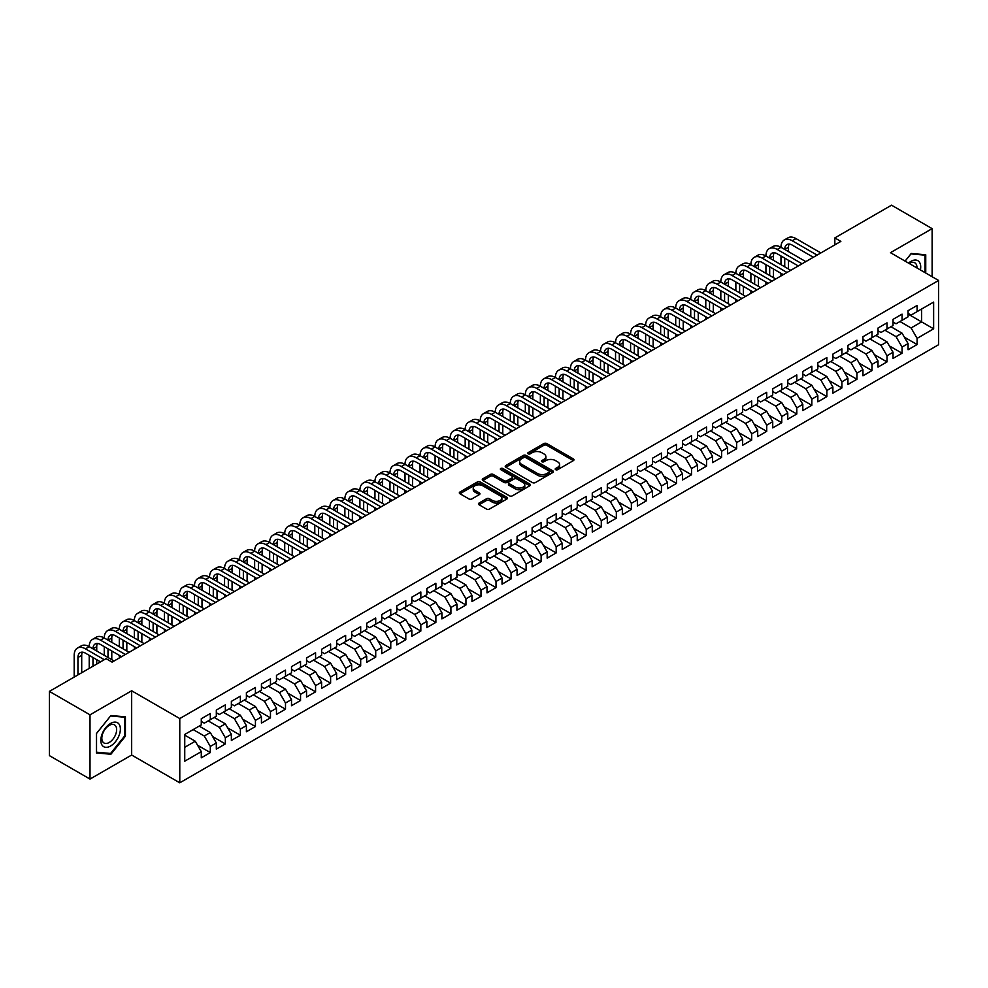 <?xml version="1.0" encoding="UTF-8"?>
<svg xmlns="http://www.w3.org/2000/svg" width="988" height="988" viewBox="0 0 988 988"><rect width="100%" height="100%" fill="white"/><g stroke="black" fill="none" stroke-linecap="round" stroke-linejoin="round"><path stroke-width="1.48" d="M555.626 469.671A1.457 0.84 0 0 0 557.689 469.671L573.373 460.618A2.087 1.21 0 0 0 573.979 459.766A2.087 1.21 0 0 0 573.373 458.914L546.809 443.575A2.087 1.21 0 0 0 543.857 443.575L528.172 452.628A1.457 0.84 0 0 0 530.235 453.825L532.26 452.652A6.681 3.853 0 0 1 541.708 452.652L543.931 453.924A6.681 3.853 0 0 1 545.882 456.654A6.681 3.853 0 0 1 543.931 459.383L541.893 460.556A1.457 0.84 0 0 0 543.968 461.742L545.994 460.569A6.681 3.853 0 0 1 555.441 460.569L557.652 461.853A6.681 3.853 0 0 1 559.603 464.582A6.681 3.853 0 0 1 557.652 467.312L555.626 468.473A1.457 0.84 0 0 0 555.626 469.671L555.626 468.473M479.057 503.053A2.087 1.21 0 0 0 478.439 503.905A2.087 1.21 0 0 0 479.057 504.757L486.504 509.067A2.087 1.21 0 0 0 489.455 509.067L506.881 499.014A2.087 1.21 0 0 0 507.486 498.162A2.087 1.21 0 0 0 506.881 497.31L480.304 481.959A2.087 1.21 0 0 0 477.352 481.959L459.939 492.024A2.087 1.21 0 0 0 459.321 492.876A2.087 1.21 0 0 0 459.939 493.728L468.942 498.928A2.087 1.21 0 0 0 471.894 498.928L479.341 494.618A2.087 1.21 0 0 0 479.958 493.765A2.087 1.21 0 0 0 479.341 492.913L474.882 490.332A5.582 3.223 0 0 1 473.24 488.06A5.582 3.223 0 0 1 476.698 485.083A5.582 3.223 0 0 1 482.774 485.775L500.274 495.877A5.582 3.223 0 0 1 501.904 498.162A5.582 3.223 0 0 1 498.458 501.138A5.582 3.223 0 0 1 492.37 500.434L489.455 498.755A2.087 1.21 0 0 0 486.504 498.755L479.057 503.053L479.057 504.757M90.007 714.83L90.007 779.075L131.663 755.03L131.663 690.785L90.007 714.83L49.4 691.39L106.099 658.65L112.113 662.133L840.85 241.393L834.835 237.923L834.835 244.863M131.663 690.785L179.779 718.56L938.6 280.456L938.6 344.713L179.779 782.817L179.779 718.56M932.129 276.726L932.129 228.636L890.484 252.681L938.6 280.456M932.129 228.636L891.534 205.183L834.835 237.923M532.409 482.564A2.087 1.21 0 0 0 535.36 482.564L552.786 472.511A2.087 1.21 0 0 0 553.391 471.659A2.087 1.21 0 0 0 552.786 470.794L526.209 455.456A2.087 1.21 0 0 0 523.257 455.456L505.844 465.521A2.087 1.21 0 0 0 505.226 466.373A2.087 1.21 0 0 0 505.844 467.225L532.409 482.564M501.336 469.992A1.457 0.84 0 0 1 502.818 470.189L529.803 485.775L512.414 495.815A2.087 1.21 0 0 1 509.462 495.815L482.885 480.477L482.885 478.772A2.087 1.21 0 0 0 482.28 479.625A2.087 1.21 0 0 0 482.885 480.477M482.885 478.772L490.344 474.462A2.087 1.21 0 0 1 493.296 474.462L504.065 480.687A2.087 1.21 0 0 0 507.017 480.687L511.969 477.834A2.087 1.21 0 0 0 512.574 476.982A2.087 1.21 0 0 0 511.969 476.13L500.755 469.646A1.457 0.84 0 0 1 502.818 468.46L529.827 484.058A2.087 1.21 0 0 1 530.445 484.91A2.087 1.21 0 0 1 529.827 485.763L529.827 484.058M908.071 314.061L921.606 321.878L921.606 309.022L933.635 302.081L917.099 311.628L917.099 305.465L908.071 310.677L908.071 316.839L902.056 320.31L902.056 314.147L893.041 319.359L893.041 325.521L887.014 328.992L887.014 322.829L877.999 328.041L877.999 334.203L871.984 337.674L871.984 331.511L862.956 336.723L862.956 342.885L856.942 346.356L856.942 340.193L847.926 345.405L847.926 351.567L841.9 355.038L841.9 348.875L832.884 354.087L832.884 360.25L826.87 363.72L826.87 357.557L817.842 362.769L817.842 368.932L811.827 372.402L811.827 366.239L802.812 371.451L802.812 377.614L796.797 381.084L796.797 374.921L787.769 380.133L787.769 386.296L781.755 389.766L781.755 383.603L772.727 388.815L772.727 394.978L766.713 398.448L766.713 392.285L757.697 397.497L757.697 403.66L751.683 407.13L751.683 400.967L742.655 406.179L742.655 412.342L736.64 415.812L736.64 409.65L727.613 414.861L727.613 421.024L721.598 424.494L721.598 418.332L712.583 423.543L712.583 429.706L706.568 433.176L706.568 427.014L697.54 432.225L697.54 438.388L691.526 441.858L691.526 435.696L682.498 440.907L682.498 447.07L676.484 450.54L676.484 444.378L667.468 449.589L667.468 455.752L661.454 459.222L661.454 453.06L652.426 458.271L652.426 464.434L646.411 467.904L646.411 461.742L637.384 466.954L637.384 473.116L631.369 476.587L631.369 470.424L622.354 475.636L622.354 481.798L616.339 485.269L616.339 479.106L607.311 484.318L607.311 490.48L601.297 493.951L601.297 487.788L592.269 493L592.269 499.162L586.255 502.633L586.255 496.47L577.239 501.682L577.239 507.844L571.225 511.315L571.225 505.152L562.197 510.364L562.197 516.526L556.182 519.997L556.182 513.834L547.154 519.046L547.154 525.208L541.14 528.679L541.14 522.516L532.124 527.728L532.124 533.891L526.11 537.373L526.11 531.198L517.082 536.41L517.082 542.573L511.068 546.055L511.068 539.88L502.04 545.092L502.04 551.255L496.025 554.737L496.025 548.562L487.01 553.774L487.01 559.937L480.995 563.419L480.995 557.244L471.968 562.456L471.968 568.619L465.953 572.101L465.953 565.926L456.925 571.138L456.925 577.301L450.911 580.783L450.911 574.608L441.895 579.82L441.895 585.983L435.881 589.466L435.881 583.291L426.853 588.502L426.853 594.665L420.839 598.148L420.839 591.973L411.823 597.184L411.823 603.347L405.796 606.83L405.796 600.655L396.781 605.866L396.781 612.029L390.766 615.512L390.766 609.337L381.739 614.548L381.739 620.711L375.724 624.194L375.724 618.019L366.709 623.23L366.709 629.393L360.682 632.876L360.682 626.701L351.666 631.912L351.666 638.075L345.652 641.558L345.652 635.383L336.624 640.595L336.624 646.757L330.61 650.24L330.61 644.065L321.594 649.277L321.594 655.439L315.58 658.922L315.58 652.747L306.552 657.959L306.552 664.121L300.537 667.604L300.537 661.429L291.509 666.641L291.509 672.803L285.495 676.286L285.495 670.111L276.479 675.323L276.479 681.485L270.465 684.968L270.465 678.793L261.437 684.005L261.437 690.167L255.423 693.65L255.423 687.475L246.395 692.687L246.395 698.849L240.38 702.332L240.38 696.17L231.365 701.369L231.365 707.532L225.35 711.014L225.35 704.852L216.323 710.051L216.323 716.214L210.308 719.696L210.308 713.534L201.28 718.733L201.28 724.896L184.744 734.455L184.744 761.192L201.28 751.646L195.266 741.222L184.744 735.146M933.635 302.081L933.635 328.819L917.099 338.378L911.084 327.954L899.957 321.532M904.39 337.204L917.099 344.54L917.099 338.378M917.099 344.54L908.071 349.752L908.071 343.577L902.056 347.06L896.042 336.636L884.915 330.214M889.348 345.886L902.056 353.222L902.056 347.06M902.056 353.222L893.041 358.434L893.041 352.259L887.014 355.742L881 345.318L869.872 338.896M874.318 354.569L887.014 361.904L887.014 355.742M887.014 361.904L877.999 367.116L877.999 360.941L871.984 364.424L865.97 354L854.842 347.578M859.276 363.251L871.984 370.586L871.984 364.424M871.984 370.586L862.956 375.798L862.956 369.623L856.942 373.106L850.927 362.682L839.8 356.26M844.234 371.933L856.942 379.269L856.942 373.106M856.942 379.269L847.926 384.48L847.926 378.305L841.9 381.788L835.885 371.365L824.758 364.943M829.204 380.615L841.9 387.951L841.9 381.788M841.9 387.951L832.884 393.162L832.884 386.987L826.87 390.47L820.855 380.047L809.728 373.625M814.161 389.297L826.87 396.633L826.87 390.47M826.87 396.633L817.842 401.844L817.842 395.669L811.827 399.152L805.813 388.729L794.685 382.307M799.119 397.979L811.827 405.315L811.827 399.152M811.827 405.315L802.812 410.526L802.812 404.351L796.797 407.834L790.77 397.411L779.643 390.989M784.089 406.661L796.797 413.997L796.797 407.834M796.797 413.997L787.769 419.208L787.769 413.033L781.755 416.516L775.741 406.093L764.613 399.671M769.047 415.343L781.755 422.679L781.755 416.516M781.755 422.679L772.727 427.89L772.727 421.715L766.713 425.198L760.698 414.775L749.571 408.353M754.005 424.025L766.713 431.361L766.713 425.198M766.713 431.361L757.697 436.573L757.697 430.398L751.683 433.88L745.656 423.457L734.529 417.035M738.975 432.707L751.683 440.043L751.683 433.88M751.683 440.043L742.655 445.255L742.655 439.08L736.64 442.562L730.626 432.139L719.499 425.717M723.932 441.389L736.64 448.725L736.64 442.562M736.64 448.725L727.613 453.937L727.613 447.774L721.598 451.244L715.584 440.821L704.456 434.399M708.89 450.071L721.598 457.407L721.598 451.244M721.598 457.407L712.583 462.619L712.583 456.456L706.568 459.926L700.554 449.503L689.414 443.081M693.86 458.753L706.568 466.089L706.568 459.926M706.568 466.089L697.54 471.301L697.54 465.138L691.526 468.608L685.511 458.185L674.384 451.763M678.818 467.435L691.526 474.771L691.526 468.608M691.526 474.771L682.498 479.983L682.498 473.82L676.484 477.29L670.469 466.867L659.342 460.445M663.775 476.117L676.484 483.453L676.484 477.29M676.484 483.453L667.468 488.665L667.468 482.502L661.454 485.973L655.439 475.549L644.3 469.127M648.745 484.799L661.454 492.135L661.454 485.973M661.454 492.135L652.426 497.347L652.426 491.184L646.411 494.655L640.397 484.231L629.27 477.809M633.703 493.481L646.411 500.817L646.411 494.655M646.411 500.817L637.384 506.029L637.384 499.866L631.369 503.337L625.355 492.913L614.227 486.491M618.661 502.163L631.369 509.499L631.369 503.337M631.369 509.499L622.354 514.711L622.354 508.548L616.339 512.019L610.325 501.595L599.185 495.173M603.631 510.845L616.339 518.181L616.339 512.019M616.339 518.181L607.311 523.393L607.311 517.23L601.297 520.701L595.282 510.277L584.155 503.855M588.589 519.527L601.297 526.863L601.297 520.701M601.297 526.863L592.269 532.075L592.269 525.912L586.255 529.383L580.24 518.959L569.113 512.537M573.546 528.21L586.255 535.545L586.255 529.383M586.255 535.545L577.239 540.757L577.239 534.594L571.225 538.065L565.21 527.641L554.083 521.219M558.516 536.892L571.225 544.227L571.225 538.065M571.225 544.227L562.197 549.439L562.197 543.277L556.182 546.747L550.168 536.323L539.04 529.901M543.474 545.574L556.182 552.909L556.182 546.747M556.182 552.909L547.154 558.121L547.154 551.959L541.14 555.429L535.126 545.006L523.998 538.584M528.432 554.256L541.14 561.592L541.14 555.429M541.14 561.592L532.124 566.803L532.124 560.641L526.11 564.111L520.096 553.688L508.968 547.266M513.402 562.938L526.11 570.274L526.11 564.111M526.11 570.274L517.082 575.485L517.082 569.323L511.068 572.793L505.053 562.37L493.926 555.948M498.36 571.62L511.068 578.956L511.068 572.793M511.068 578.956L502.04 584.167L502.04 578.005L496.025 581.475L490.011 571.052L478.884 564.63M483.317 580.302L496.025 587.638L496.025 581.475M496.025 587.638L487.01 592.849L487.01 586.687L480.995 590.157L474.981 579.734L463.854 573.312M468.287 588.984L480.995 596.32L480.995 590.157M480.995 596.32L471.968 601.531L471.968 595.369L465.953 598.839L459.939 588.416L448.811 581.994M453.245 597.666L465.953 605.002L465.953 598.839M465.953 605.002L456.925 610.214L456.925 604.051L450.911 607.521L444.896 597.098L433.769 590.676M438.215 606.348L450.911 613.684L450.911 607.521M450.911 613.684L441.895 618.896L441.895 612.733L435.881 616.203L429.866 605.78L418.739 599.358M423.173 615.03L435.881 622.366L435.881 616.203M435.881 622.366L426.853 627.578L426.853 621.415L420.839 624.885L414.824 614.462L403.697 608.04M408.13 623.712L420.839 631.048L420.839 624.885M420.839 631.048L411.823 636.26L411.823 630.097L405.796 633.567L399.782 623.144L388.655 616.722M393.101 632.394L405.796 639.73L405.796 633.567M405.796 639.73L396.781 644.942L396.781 638.779L390.766 642.249L384.752 631.826L373.625 625.404M378.058 641.076L390.766 648.412L390.766 642.249M390.766 648.412L381.739 653.624L381.739 647.461L375.724 650.931L369.71 640.508L358.582 634.086M363.016 649.758L375.724 657.094L375.724 650.931M375.724 657.094L366.709 662.306L366.709 656.143L360.682 659.614L354.667 649.19L343.54 642.768M347.986 658.44L360.682 665.776L360.682 659.614M360.682 665.776L351.666 670.988L351.666 664.825L345.652 668.296L339.637 657.872L328.51 651.45M332.944 667.122L345.652 674.458L345.652 668.296M345.652 674.458L336.624 679.67L336.624 673.507L330.61 676.978L324.595 666.554L313.468 660.132M317.901 675.804L330.61 683.14L330.61 676.978M330.61 683.14L321.594 688.352L321.594 682.189L315.58 685.66L309.553 675.236L298.425 668.814M302.871 684.486L315.58 691.822L315.58 685.66M315.58 691.822L306.552 697.034L306.552 690.871L300.537 694.342L294.523 683.918L283.395 677.496M287.829 693.168L300.537 700.504L300.537 694.342M300.537 700.504L291.509 705.716L291.509 699.553L285.495 703.024L279.481 692.6L268.353 686.178M272.787 701.851L285.495 709.186L285.495 703.024M285.495 709.186L276.479 714.398L276.479 708.235L270.465 711.706L264.438 701.282L253.311 694.86M257.757 710.533L270.465 717.868L270.465 711.706M270.465 717.868L261.437 723.08L261.437 716.918L255.423 720.388L249.408 709.964L238.281 703.542M242.715 719.215L255.423 726.551L255.423 720.388M255.423 726.551L246.395 731.762L246.395 725.6L240.38 729.07L234.366 718.647L223.239 712.225M227.672 727.897L240.38 735.233L240.38 729.07M240.38 735.233L231.365 740.444L231.365 734.282L225.35 737.752L219.336 727.329L208.196 720.907M212.642 736.579L225.35 743.915L225.35 737.752M225.35 743.915L216.323 749.126L216.323 742.964L210.308 746.434L204.294 736.011L193.166 729.589M197.6 745.261L210.308 752.597L210.308 746.434M210.308 752.597L201.28 757.808L201.28 751.646M201.28 721.425L204.294 723.167L210.308 719.696M184.744 747.299L195.266 741.222M216.323 712.743L219.336 714.485L225.35 711.014M204.294 736.011L210.308 732.54L199.181 726.118M216.323 742.964L210.308 732.54M231.365 704.061L234.366 705.803L240.38 702.332M219.336 727.329L225.35 723.858L214.211 717.436M231.365 734.282L225.35 723.858M246.395 695.379L249.408 697.12L255.423 693.65M234.366 718.647L240.38 715.176L229.253 708.754M246.395 725.6L240.38 715.176M261.437 686.697L264.438 688.438L270.465 684.968M249.408 709.964L255.423 706.494L244.295 700.072M261.437 716.918L255.423 706.494M276.479 678.015L279.481 679.756L285.495 676.286M264.438 701.282L270.465 697.812L259.325 691.39M276.479 708.235L270.465 697.812M291.509 669.333L294.523 671.074L300.537 667.604M279.481 692.6L285.495 689.13L274.368 682.708M291.509 699.553L285.495 689.13M306.552 660.651L309.553 662.392L315.58 658.922M294.523 683.918L300.537 680.448L289.41 674.026M306.552 690.871L300.537 680.448M321.594 651.969L324.595 653.71L330.61 650.24M309.553 675.236L315.58 671.766L304.44 665.344M321.594 682.189L315.58 671.766M336.624 643.287L339.637 645.028L345.652 641.558M324.595 666.554L330.61 663.084L319.482 656.662M336.624 673.507L330.61 663.084M351.666 634.605L354.667 636.346L360.682 632.876M339.637 657.872L345.652 654.402L334.524 647.98M351.666 664.825L345.652 654.402M366.709 625.923L369.71 627.664L375.724 624.194M354.667 649.19L360.682 645.72L349.554 639.298M366.709 656.143L360.682 645.72M381.739 617.241L384.752 618.982L390.766 615.512M369.71 640.508L375.724 637.038L364.597 630.616M381.739 647.461L375.724 637.038M396.781 608.559L399.782 610.3L405.796 606.83M384.752 631.826L390.766 628.356L379.639 621.934M396.781 638.779L390.766 628.356M411.823 599.877L414.824 601.618L420.839 598.148M399.782 623.144L405.796 619.674L394.669 613.252M411.823 630.097L405.796 619.674M426.853 591.195L429.866 592.936L435.881 589.466M414.824 614.462L420.839 610.992L409.711 604.57M426.853 621.415L420.839 610.992M441.895 582.512L444.896 584.254L450.911 580.783M429.866 605.78L435.881 602.31L424.754 595.888M441.895 612.733L435.881 602.31M456.925 573.83L459.939 575.572L465.953 572.101M444.896 597.098L450.911 593.627L439.784 587.205M456.925 604.051L450.911 593.627M471.968 565.148L474.981 566.89L480.995 563.419M459.939 588.416L465.953 584.945L454.826 578.523M471.968 595.369L465.953 584.945M487.01 556.466L490.011 558.208L496.025 554.737M474.981 579.734L480.995 576.263L469.868 569.841M487.01 586.687L480.995 576.263M502.04 547.784L505.053 549.526L511.068 546.055M490.011 571.052L496.025 567.581L484.898 561.159M502.04 578.005L496.025 567.581M517.082 539.102L520.096 540.844L526.11 537.373M505.053 562.37L511.068 558.899L499.94 552.477M517.082 569.323L511.068 558.899M532.124 530.42L535.126 532.162L541.14 528.679M520.096 553.688L526.11 550.217L514.983 543.795M532.124 560.641L526.11 550.217M547.154 521.738L550.168 523.479L556.182 519.997M535.126 545.006L541.14 541.535L530.013 535.113M547.154 551.959L541.14 541.535M562.197 513.056L565.21 514.797L571.225 511.315M550.168 536.323L556.182 532.853L545.055 526.431M562.197 543.277L556.182 532.853M577.239 504.374L580.24 506.115L586.255 502.633M565.21 527.641L571.225 524.171L560.097 517.749M577.239 534.594L571.225 524.171M592.269 495.692L595.282 497.433L601.297 493.951M580.24 518.959L586.255 515.489L575.127 509.067M592.269 525.912L586.255 515.489M607.311 487.01L610.325 488.751L616.339 485.269M595.282 510.277L601.297 506.807L590.169 500.385M607.311 517.23L601.297 506.807M622.354 478.328L625.355 480.069L631.369 476.587M610.325 501.595L616.339 498.125L605.212 491.703M622.354 508.548L616.339 498.125M637.384 469.646L640.397 471.387L646.411 467.904M625.355 492.913L631.369 489.443L620.242 483.021M637.384 499.866L631.369 489.443M652.426 460.964L655.439 462.705L661.454 459.222M640.397 484.231L646.411 480.761L635.284 474.339M652.426 491.184L646.411 480.761M667.468 452.282L670.469 454.023L676.484 450.54M655.439 475.549L661.454 472.079L650.326 465.657M667.468 482.502L661.454 472.079M682.498 443.6L685.511 445.341L691.526 441.858M670.469 466.867L676.484 463.397L665.356 456.975M682.498 473.82L676.484 463.397M697.54 434.918L700.554 436.659L706.568 433.176M685.511 458.185L691.526 454.715L680.399 448.293M697.54 465.138L691.526 454.715M712.583 426.236L715.584 427.977L721.598 424.494M700.554 449.503L706.568 446.033L695.429 439.611M712.583 456.456L706.568 446.033M727.613 417.554L730.626 419.295L736.64 415.812M715.584 440.821L721.598 437.351L710.471 430.929M727.613 447.774L721.598 437.351M742.655 408.871L745.656 410.613L751.683 407.13M730.626 432.139L736.64 428.669L725.513 422.247M742.655 439.08L736.64 428.669M757.697 400.189L760.698 401.931L766.713 398.448M745.656 423.457L751.683 419.986L740.543 413.564M757.697 430.398L751.683 419.986M772.727 391.507L775.741 393.249L781.755 389.766M760.698 414.775L766.713 411.304L755.585 404.882M772.727 421.715L766.713 411.304M787.769 382.825L790.77 384.567L796.797 381.084M775.741 406.093L781.755 402.622L770.628 396.2M787.769 413.033L781.755 402.622M802.812 374.143L805.813 375.885L811.827 372.402M790.77 397.411L796.797 393.94L785.658 387.518M802.812 404.351L796.797 393.94M817.842 365.461L820.855 367.203L826.87 363.72M805.813 388.729L811.827 385.258L800.7 378.836M817.842 395.669L811.827 385.258M832.884 356.779L835.885 358.521L841.9 355.038M820.855 380.047L826.87 376.576L815.742 370.154M832.884 386.987L826.87 376.576M847.926 348.097L850.927 349.838L856.942 346.356M835.885 371.365L841.9 367.894L830.772 361.472M847.926 378.305L841.9 367.894M862.956 339.415L865.97 341.156L871.984 337.674M850.927 362.682L856.942 359.212L845.814 352.79M862.956 369.623L856.942 359.212M877.999 330.733L881 332.474L887.014 328.992M865.97 354L871.984 350.53L860.857 344.108M877.999 360.941L871.984 350.53M893.041 322.051L896.042 323.792L902.056 320.31M881 345.318L887.014 341.848L875.887 335.426M893.041 352.259L887.014 341.848M908.071 313.369L911.084 315.11L917.099 311.628M896.042 336.636L902.056 333.166L890.929 326.744M908.071 343.577L902.056 333.166M49.4 691.39L49.4 755.635L90.007 779.075M131.663 755.03L179.779 782.817M911.084 327.954L921.606 321.878L933.635 328.819M925.744 273.034L925.744 254.768L911.232 253.471L905.094 261.116M125.414 736.184L125.414 716.831L110.903 715.534L96.392 733.59L96.392 752.942L110.903 754.239L125.414 736.184L124.661 735.751M556.207 469.88L557.652 469.041A6.681 3.853 0 0 0 559.603 466.311L559.603 464.582M545.882 456.654L545.882 458.395A6.681 3.853 0 0 1 543.931 461.112L542.474 461.952M573.349 460.63L546.809 445.304A2.087 1.21 0 0 0 543.857 445.304L528.753 454.023M552.749 472.523L526.209 457.197A2.087 1.21 0 0 0 523.257 457.197L505.868 467.238M549.093 472.252A1.457 0.84 0 0 0 549.093 471.054L525.764 457.592A1.457 0.84 0 0 0 523.702 457.592L521.565 458.827A6.681 3.853 0 0 0 519.602 461.557A6.681 3.853 0 0 0 521.565 464.286L537.509 473.487A6.681 3.853 0 0 0 546.957 473.487L549.093 472.252L549.093 473.981A1.457 0.84 0 0 0 549.513 473.388L549.513 471.659M519.602 461.557L519.602 463.286A6.681 3.853 0 0 0 521.565 466.015L521.565 464.286M549.093 473.981L546.957 475.216A6.681 3.853 0 0 1 537.509 475.216L521.565 466.015M482.922 480.489L490.344 476.204L490.344 474.462M512.574 476.982L512.574 478.711A2.087 1.21 0 0 1 511.969 479.563L507.017 482.428A2.087 1.21 0 0 1 504.065 482.428L493.296 476.204A2.087 1.21 0 0 0 490.344 476.204M515.254 487.146A5.582 3.223 0 0 0 521.343 487.837A5.582 3.223 0 0 0 524.789 484.861A5.582 3.223 0 0 0 523.146 482.576L516.983 479.019A2.087 1.21 0 0 0 514.032 479.019L509.092 481.885A2.087 1.21 0 0 0 508.474 482.737A2.087 1.21 0 0 0 509.092 483.589L515.254 487.146L515.254 488.875A5.582 3.223 0 0 0 521.343 489.579A5.582 3.223 0 0 0 524.789 486.602L524.789 484.861M508.474 482.737L508.474 484.466A2.087 1.21 0 0 0 509.092 485.318L509.092 483.589M515.254 488.875L509.092 485.318M501.904 498.162L501.904 499.891A5.582 3.223 0 0 1 498.458 502.867A5.582 3.223 0 0 1 492.37 502.176L489.455 500.484A2.087 1.21 0 0 0 486.504 500.484L479.081 504.782M473.24 488.06L473.24 489.789A5.582 3.223 0 0 0 474.882 492.073L474.882 490.332M479.316 494.63L474.882 492.073M506.844 499.026L480.304 483.7A2.087 1.21 0 0 0 477.352 483.7L459.963 493.741M109.372 753.35L110.903 754.239M74.186 677.076L74.186 655.34A15.956 9.213 60 0 1 77.484 648.042L81.251 645.868A15.956 9.213 60 0 1 89.216 646.658A15.956 9.213 60 0 1 92.526 639.36L96.281 637.186A15.956 9.213 60 0 1 104.259 637.976A15.956 9.213 60 0 1 107.556 630.677L111.323 628.504A15.956 9.213 60 0 1 119.301 629.294A15.956 9.213 60 0 1 122.598 621.995L126.365 619.822A15.956 9.213 60 0 1 134.331 620.612A15.956 9.213 60 0 1 137.641 613.313L141.395 611.14A15.956 9.213 60 0 1 149.373 611.93A15.956 9.213 60 0 1 152.671 604.631L156.437 602.458A15.956 9.213 60 0 1 164.416 603.248A15.956 9.213 60 0 1 167.713 595.949L171.48 593.776A15.956 9.213 60 0 1 179.446 594.566A15.956 9.213 60 0 1 182.755 587.267L186.51 585.094A15.956 9.213 60 0 1 194.488 585.884A15.956 9.213 60 0 1 197.785 578.585L201.552 576.412A15.956 9.213 60 0 1 209.53 577.202A15.956 9.213 60 0 1 212.828 569.903L216.594 567.73A15.956 9.213 60 0 1 224.56 568.52A15.956 9.213 60 0 1 227.87 561.221L231.624 559.047A15.956 9.213 60 0 1 239.602 559.838A15.956 9.213 60 0 1 242.9 552.539L246.667 550.365A15.956 9.213 60 0 1 254.645 551.156A15.956 9.213 60 0 1 257.942 543.857L261.697 541.683A15.956 9.213 60 0 1 269.675 542.474A15.956 9.213 60 0 1 272.984 535.175L276.739 533.001A15.956 9.213 60 0 1 284.717 533.792A15.956 9.213 60 0 1 288.014 526.493L291.781 524.319A15.956 9.213 60 0 1 299.759 525.11A15.956 9.213 60 0 1 303.057 517.811L306.811 515.637A15.956 9.213 60 0 1 314.789 516.428A15.956 9.213 60 0 1 318.099 509.129L321.853 506.955A15.956 9.213 60 0 1 329.831 507.746A15.956 9.213 60 0 1 333.129 500.447L336.896 498.273A15.956 9.213 60 0 1 344.874 499.064A15.956 9.213 60 0 1 348.171 491.765L351.926 489.591A15.956 9.213 60 0 1 359.904 490.381A15.956 9.213 60 0 1 363.214 483.083L366.968 480.909A15.956 9.213 60 0 1 374.946 481.699A15.956 9.213 60 0 1 378.243 474.401L382.01 472.227A15.956 9.213 60 0 1 389.976 473.017A15.956 9.213 60 0 1 393.286 465.719L397.04 463.545A15.956 9.213 60 0 1 405.018 464.335A15.956 9.213 60 0 1 408.328 457.036L412.082 454.863A15.956 9.213 60 0 1 420.061 455.653A15.956 9.213 60 0 1 423.358 448.354L427.125 446.181A15.956 9.213 60 0 1 435.091 446.971A15.956 9.213 60 0 1 438.4 439.672L442.155 437.499A15.956 9.213 60 0 1 450.133 438.289A15.956 9.213 60 0 1 453.443 430.99L457.197 428.817A15.956 9.213 60 0 1 465.175 429.607A15.956 9.213 60 0 1 468.473 422.308L472.239 420.135A15.956 9.213 60 0 1 480.205 420.925A15.956 9.213 60 0 1 483.515 413.626L487.269 411.453A15.956 9.213 60 0 1 495.247 412.243A15.956 9.213 60 0 1 498.557 404.944L502.312 402.771A15.956 9.213 60 0 1 510.29 403.561A15.956 9.213 60 0 1 513.587 396.262L517.354 394.089A15.956 9.213 60 0 1 525.32 394.879A15.956 9.213 60 0 1 528.629 387.58L532.384 385.406A15.956 9.213 60 0 1 540.362 386.197A15.956 9.213 60 0 1 543.672 378.898L547.426 376.724A15.956 9.213 60 0 1 555.404 377.515A15.956 9.213 60 0 1 558.702 370.216L562.468 368.042A15.956 9.213 60 0 1 570.434 368.833A15.956 9.213 60 0 1 573.744 361.534L577.498 359.36A15.956 9.213 60 0 1 585.476 360.151A15.956 9.213 60 0 1 588.774 352.839L592.541 350.678A15.956 9.213 60 0 1 600.519 351.469A15.956 9.213 60 0 1 603.816 344.157L607.583 341.996A15.956 9.213 60 0 1 615.549 342.787A15.956 9.213 60 0 1 618.859 335.475L622.613 333.314A15.956 9.213 60 0 1 630.591 334.105A15.956 9.213 60 0 1 633.888 326.793L637.655 324.632A15.956 9.213 60 0 1 645.633 325.423A15.956 9.213 60 0 1 648.931 318.111L652.698 315.95A15.956 9.213 60 0 1 660.663 316.74A15.956 9.213 60 0 1 663.973 309.429L667.727 307.268A15.956 9.213 60 0 1 675.706 308.058A15.956 9.213 60 0 1 679.003 300.747L682.77 298.586A15.956 9.213 60 0 1 690.748 299.376A15.956 9.213 60 0 1 694.045 292.065L697.8 289.904A15.956 9.213 60 0 1 705.778 290.694A15.956 9.213 60 0 1 709.088 283.383L712.842 281.222A15.956 9.213 60 0 1 720.82 282.012A15.956 9.213 60 0 1 724.118 274.701L727.884 272.54A15.956 9.213 60 0 1 735.862 273.33A15.956 9.213 60 0 1 739.16 266.019L742.914 263.858A15.956 9.213 60 0 1 750.892 264.648A15.956 9.213 60 0 1 754.202 257.337L757.957 255.176A15.956 9.213 60 0 1 765.935 255.966A15.956 9.213 60 0 1 769.232 248.655L772.999 246.494A15.956 9.213 60 0 1 780.977 247.284A15.956 9.213 60 0 1 784.274 239.973L788.029 237.812A15.956 9.213 60 0 1 796.007 238.602L820.855 252.94M784.274 239.973A15.956 9.213 60 0 1 792.253 240.763L817.088 255.114M813.334 257.275L792.253 245.11A10.633 6.138 -120 0 0 786.93 244.579A10.633 6.138 -120 0 0 784.731 249.445L788.486 247.284L788.486 251.619M789.153 244.098A10.633 6.138 -120 0 0 788.486 247.284M784.731 258.127L784.731 266.809M788.486 260.301L788.486 268.983M780.977 275.961L780.977 273.33M780.977 264.648L780.977 255.966M769.232 248.655A15.956 9.213 60 0 1 777.21 249.445L780.977 247.284L805.813 261.622M777.21 249.445L802.058 263.796M798.292 265.957L777.21 253.793A10.633 6.138 -120 0 0 771.9 253.261A10.633 6.138 -120 0 0 769.689 258.127L773.456 255.966L773.456 260.301M774.123 252.78A10.633 6.138 -120 0 0 773.456 255.966M769.689 266.809L769.689 275.491M773.456 268.983L773.456 277.665M765.935 284.643L765.935 282.012M765.935 273.33L765.935 264.648M754.202 257.337A15.956 9.213 60 0 1 762.168 258.127L765.935 255.966L790.77 270.304M762.168 258.127L787.016 272.478M783.262 274.639L762.168 262.475A10.633 6.138 -120 0 0 756.857 261.944A10.633 6.138 -120 0 0 754.659 266.809L758.414 264.648L758.414 268.983M759.08 261.462A10.633 6.138 -120 0 0 758.414 264.648M754.659 275.491L754.659 284.173M758.414 277.665L758.414 286.347M750.892 293.325L750.892 290.694M750.892 282.012L750.892 273.33M920.408 269.959A13.82 7.978 120 0 0 919.396 262.116A13.82 7.978 120 0 0 908.528 263.092M916.95 267.97A10.46 6.039 120 0 0 915.962 263.882A10.46 6.039 120 0 0 914.789 262.796A10.46 6.039 120 0 0 909.232 263.512M910.899 253.879L924.99 255.163L924.99 272.602M924.064 254.62L924.99 255.163M905.119 261.128L910.936 253.904M102.135 745.248A13.82 7.978 120 0 0 115.497 741.667A13.82 7.978 120 0 0 119.066 724.179A13.82 7.978 120 0 0 105.716 727.761A13.82 7.978 120 0 0 102.135 745.248M102.826 741.889A10.46 6.039 120 0 0 103.999 742.988A10.46 6.039 120 0 0 113.743 738.098A10.46 6.039 120 0 0 115.645 725.945A10.46 6.039 120 0 0 114.472 724.859A10.46 6.039 120 0 0 104.728 729.737A10.46 6.039 120 0 0 102.826 741.889M110.607 715.967L124.661 717.226L124.661 735.974L110.607 753.461L96.54 752.201L96.54 733.454L110.57 715.942M123.735 716.683L124.661 717.226M739.16 266.019A15.956 9.213 60 0 1 747.138 266.809L750.892 264.648L775.741 278.987M747.138 266.809L771.974 281.16M768.219 283.334L747.138 271.157A10.633 6.138 -120 0 0 741.815 270.626A10.633 6.138 -120 0 0 739.617 275.491L743.371 273.33L743.371 277.665M744.038 270.144A10.633 6.138 -120 0 0 743.371 273.33M739.617 284.173L739.617 292.856M743.371 286.347L743.371 295.029M735.862 302.007L735.862 299.376M735.862 290.694L735.862 282.012M724.118 274.701A15.956 9.213 60 0 1 732.096 275.491L735.862 273.33L760.698 287.669M732.096 275.491L756.944 289.842M753.177 292.016L732.096 279.839A10.633 6.138 -120 0 0 726.785 279.308A10.633 6.138 -120 0 0 724.575 284.173L728.341 282.012L728.341 286.347M729.008 278.826A10.633 6.138 -120 0 0 728.341 282.012M724.575 292.856L724.575 301.538M728.341 295.029L728.341 303.711M720.82 310.689L720.82 308.058M720.82 299.376L720.82 290.694M709.088 283.383A15.956 9.213 60 0 1 717.053 284.173L720.82 282.012L745.656 296.351M717.053 284.173L741.902 298.524M738.147 300.698L717.053 288.521A10.633 6.138 -120 0 0 711.743 287.99A10.633 6.138 -120 0 0 709.545 292.856L713.299 290.694L713.299 295.029M713.966 287.508A10.633 6.138 -120 0 0 713.299 290.694M709.545 301.538L709.545 310.22M713.299 303.711L713.299 312.393M705.778 319.371L705.778 316.74M705.778 308.058L705.778 299.376M694.045 292.065A15.956 9.213 60 0 1 702.023 292.856L705.778 290.694L730.626 305.033M702.023 292.856L726.859 307.206M723.105 309.38L702.023 297.203A10.633 6.138 -120 0 0 696.701 296.672A10.633 6.138 -120 0 0 694.502 301.538L698.257 299.376L698.257 303.711M698.924 296.19A10.633 6.138 -120 0 0 698.257 299.376M694.502 310.22L694.502 318.902M698.257 312.393L698.257 321.075M690.748 328.053L690.748 325.423M690.748 316.74L690.748 308.058M679.003 300.747A15.956 9.213 60 0 1 686.981 301.538L690.748 299.376L715.584 313.715M686.981 301.538L711.829 315.888M708.063 318.062L686.981 305.885A10.633 6.138 -120 0 0 681.671 305.354A10.633 6.138 -120 0 0 679.46 310.22L683.227 308.058L683.227 312.393M683.894 304.872A10.633 6.138 -120 0 0 683.227 308.058M679.46 318.902L679.46 327.584M683.227 321.075L683.227 329.757M675.706 336.735L675.706 334.105M675.706 325.423L675.706 316.74M663.973 309.429A15.956 9.213 60 0 1 671.951 310.22L675.706 308.058L700.541 322.397M671.951 310.22L696.787 324.57M693.033 326.744L671.951 314.567A10.633 6.138 -120 0 0 666.628 314.036A10.633 6.138 -120 0 0 664.43 318.902L668.184 316.74L668.184 321.075M668.851 313.554A10.633 6.138 -120 0 0 668.184 316.74M664.43 327.584L664.43 336.266M668.184 329.757L668.184 338.439M660.663 345.417L660.663 342.787M660.663 334.105L660.663 325.423M648.931 318.111A15.956 9.213 60 0 1 656.909 318.902L660.663 316.74L685.511 331.079M656.909 318.902L681.745 333.252M677.99 335.426L656.909 323.249A10.633 6.138 -120 0 0 651.586 322.718A10.633 6.138 -120 0 0 649.388 327.584L653.142 325.423L653.142 329.757M653.809 322.236A10.633 6.138 -120 0 0 653.142 325.423M649.388 336.266L649.388 344.948M653.142 338.439L653.142 347.121M645.633 354.099L645.633 351.469M645.633 342.787L645.633 334.105M633.888 326.793A15.956 9.213 60 0 1 641.867 327.584L645.633 325.423L670.469 339.761M641.867 327.584L666.715 341.934M662.948 344.108L641.867 331.931A10.633 6.138 -120 0 0 636.556 331.4A10.633 6.138 -120 0 0 634.345 336.266L638.112 334.105L638.112 338.439M638.779 330.918A10.633 6.138 -120 0 0 638.112 334.105M634.345 344.948L634.345 353.63M638.112 347.121L638.112 355.804M630.591 362.781L630.591 360.151M630.591 351.469L630.591 342.787M618.859 335.475A15.956 9.213 60 0 1 626.837 336.266L630.591 334.105L655.439 348.443M626.837 336.266L651.672 350.616M647.918 352.79L626.837 340.613A10.633 6.138 -120 0 0 621.514 340.082A10.633 6.138 -120 0 0 619.315 344.948L623.07 342.787L623.07 347.121M623.737 339.6A10.633 6.138 -120 0 0 623.07 342.787M619.315 353.63L619.315 362.312M623.07 355.804L623.07 364.486M615.549 371.463L615.549 368.833M615.549 360.151L615.549 351.469M603.816 344.157A15.956 9.213 60 0 1 611.794 344.948L615.549 342.787L640.397 357.125M611.794 344.948L636.63 359.299M632.876 361.472L611.794 349.295A10.633 6.138 -120 0 0 606.471 348.764A10.633 6.138 -120 0 0 604.273 353.63L608.028 351.469L608.028 355.804M608.694 348.282A10.633 6.138 -120 0 0 608.028 351.469M604.273 362.312L604.273 370.994M608.028 364.486L608.028 373.168M600.519 380.145L600.519 377.515M600.519 368.833L600.519 360.151M588.774 352.839A15.956 9.213 60 0 1 596.752 353.63L600.519 351.469L625.355 365.807M596.752 353.63L621.6 367.981M617.833 370.154L596.752 357.977A10.633 6.138 -120 0 0 591.442 357.446A10.633 6.138 -120 0 0 589.231 362.312L592.998 360.151L592.998 364.486M593.665 356.964A10.633 6.138 -120 0 0 592.998 360.151M589.231 370.994L589.231 379.676M592.998 373.168L592.998 381.85M585.476 388.827L585.476 386.197M585.476 377.515L585.476 368.833M573.744 361.534A15.956 9.213 60 0 1 581.722 362.312L585.476 360.151L610.325 374.489M581.722 362.312L606.558 376.663M602.804 378.836L581.722 366.659A10.633 6.138 -120 0 0 576.399 366.128A10.633 6.138 -120 0 0 574.201 370.994L577.955 368.833L577.955 373.168M578.622 365.646A10.633 6.138 -120 0 0 577.955 368.833M574.201 379.676L574.201 388.358M577.955 381.85L577.955 390.532M570.434 397.509L570.434 394.879M570.434 386.197L570.434 377.515M558.702 370.216A15.956 9.213 60 0 1 566.68 370.994L570.434 368.833L595.282 383.171M566.68 370.994L591.516 385.345M587.761 387.518L566.68 375.341A10.633 6.138 -120 0 0 561.357 374.81A10.633 6.138 -120 0 0 559.159 379.676L562.925 377.515L562.925 381.85M563.58 374.329A10.633 6.138 -120 0 0 562.925 377.515M559.159 388.358L559.159 397.04M562.925 390.532L562.925 399.214M555.404 406.192L555.404 403.561M555.404 394.879L555.404 386.197M543.672 378.898A15.956 9.213 60 0 1 551.637 379.676L555.404 377.515L580.24 391.853M551.637 379.676L576.486 394.027M572.719 396.2L551.637 384.023A10.633 6.138 -120 0 0 546.327 383.492A10.633 6.138 -120 0 0 544.116 388.358L547.883 386.197L547.883 390.532M548.55 383.011A10.633 6.138 -120 0 0 547.883 386.197M544.116 397.053L544.116 405.735M547.883 399.214L547.883 407.896M540.362 414.874L540.362 412.243M540.362 403.561L540.362 394.879M528.629 387.58A15.956 9.213 60 0 1 536.608 388.358L540.362 386.197L565.21 400.535M536.608 388.358L561.443 402.709M557.689 404.882L536.608 392.705A10.633 6.138 -120 0 0 531.285 392.174A10.633 6.138 -120 0 0 529.086 397.04L532.841 394.879L532.841 399.214M533.508 391.693A10.633 6.138 -120 0 0 532.841 394.879M529.086 405.735L529.086 414.417M532.841 407.896L532.841 416.578M525.32 423.556L525.32 420.925M525.32 412.243L525.32 403.561M513.587 396.262A15.956 9.213 60 0 1 521.565 397.04L525.32 394.879L550.168 409.217M521.565 397.04L546.413 411.391M542.647 413.564L521.565 401.387A10.633 6.138 -120 0 0 516.242 400.856A10.633 6.138 -120 0 0 514.044 405.735L517.811 403.561L517.811 407.896M518.465 400.375A10.633 6.138 -120 0 0 517.811 403.561M514.044 414.417L514.044 423.099M517.811 416.578L517.811 425.26M510.29 432.238L510.29 429.607M510.29 420.925L510.29 412.243M498.557 404.944A15.956 9.213 60 0 1 506.523 405.735L510.29 403.561L535.126 417.899M506.523 405.735L531.371 420.073M527.604 422.247L506.523 410.069A10.633 6.138 -120 0 0 501.212 409.538A10.633 6.138 -120 0 0 499.002 414.417L502.769 412.243L502.769 416.578M503.435 409.057A10.633 6.138 -120 0 0 502.769 412.243M499.002 423.099L499.002 431.781M502.769 425.26L502.769 433.942M495.247 440.92L495.247 438.289M495.247 429.607L495.247 420.925M483.515 413.626A15.956 9.213 60 0 1 491.493 414.417L495.247 412.243L520.096 426.581M491.493 414.417L516.329 428.755M512.574 430.929L491.493 418.751A10.633 6.138 -120 0 0 486.17 418.22A10.633 6.138 -120 0 0 483.972 423.099L487.726 420.925L487.726 425.26M488.393 417.739A10.633 6.138 -120 0 0 487.726 420.925M483.972 431.781L483.972 440.463M487.726 433.942L487.726 442.624M480.205 449.602L480.205 446.971M480.205 438.289L480.205 429.607M468.473 422.308A15.956 9.213 60 0 1 476.451 423.099L480.205 420.925L505.053 435.263M476.451 423.099L501.299 437.437M497.532 439.611L476.451 427.434A10.633 6.138 -120 0 0 471.128 426.902A10.633 6.138 -120 0 0 468.93 431.781L472.696 429.607L472.696 433.942M473.363 426.421A10.633 6.138 -120 0 0 472.696 429.607M468.93 440.463L468.93 449.145M472.696 442.624L472.696 451.306M465.175 458.284L465.175 455.653M465.175 446.971L465.175 438.289M453.443 430.99A15.956 9.213 60 0 1 461.408 431.781L465.175 429.607L490.011 443.945M461.408 431.781L486.257 446.119M482.49 448.293L461.408 436.116A10.633 6.138 -120 0 0 456.098 435.585A10.633 6.138 -120 0 0 453.9 440.463L457.654 438.289L457.654 442.624M458.321 435.103A10.633 6.138 -120 0 0 457.654 438.289M453.9 449.145L453.9 457.827M457.654 451.306L457.654 459.988M450.133 466.978L450.133 464.335M450.133 455.653L450.133 446.971M438.4 439.672A15.956 9.213 60 0 1 446.378 440.463L450.133 438.289L474.981 452.628M446.378 440.463L471.214 454.801M467.46 456.975L446.378 444.798A10.633 6.138 -120 0 0 441.056 444.267A10.633 6.138 -120 0 0 438.857 449.145L442.612 446.971L442.612 451.306M443.279 443.785A10.633 6.138 -120 0 0 442.612 446.971M438.857 457.827L438.857 466.509M442.612 459.988L442.612 468.67M435.091 475.66L435.091 473.017M435.091 464.335L435.091 455.653M423.358 448.354A15.956 9.213 60 0 1 431.336 449.145L435.091 446.971L459.939 461.31M431.336 449.145L456.184 463.483M452.418 465.657L431.336 453.48A10.633 6.138 -120 0 0 426.026 452.949A10.633 6.138 -120 0 0 423.815 457.827L427.582 455.653L427.582 459.988M428.249 452.467A10.633 6.138 -120 0 0 427.582 455.653M423.815 466.509L423.815 475.191M427.582 468.67L427.582 477.352M420.061 484.342L420.061 481.699M420.061 473.017L420.061 464.335M408.328 457.036A15.956 9.213 60 0 1 416.294 457.827L420.061 455.653L444.896 469.992M416.294 457.827L441.142 472.165M437.388 474.339L416.294 462.162A10.633 6.138 -120 0 0 410.983 461.631A10.633 6.138 -120 0 0 408.785 466.509L412.539 464.335L412.539 468.67M413.206 461.149A10.633 6.138 -120 0 0 412.539 464.335M408.785 475.191L408.785 483.873M412.539 477.352L412.539 486.034M405.018 493.024L405.018 490.381M405.018 481.699L405.018 473.017M393.286 465.719A15.956 9.213 60 0 1 401.264 466.509L405.018 464.335L429.866 478.674M401.264 466.509L426.1 480.847M422.345 483.021L401.264 470.844A10.633 6.138 -120 0 0 395.941 470.313A10.633 6.138 -120 0 0 393.743 475.191L397.497 473.017L397.497 477.352M398.164 469.831A10.633 6.138 -120 0 0 397.497 473.017M393.743 483.873L393.743 492.555M397.497 486.034L397.497 494.716M389.976 501.706L389.976 499.064M389.976 490.381L389.976 481.699M378.243 474.401A15.956 9.213 60 0 1 386.222 475.191L389.976 473.017L414.824 487.356M386.222 475.191L411.07 489.529M407.303 491.703L386.222 479.526A10.633 6.138 -120 0 0 380.911 478.995A10.633 6.138 -120 0 0 378.7 483.873L382.467 481.699L382.467 486.034M383.134 478.513A10.633 6.138 -120 0 0 382.467 481.699M378.7 492.555L378.7 501.237M382.467 494.716L382.467 503.398M374.946 510.388L374.946 507.746M374.946 499.064L374.946 490.381M363.214 483.083A15.956 9.213 60 0 1 371.179 483.873L374.946 481.699L399.782 496.038M371.179 483.873L396.027 498.211M392.273 500.385L371.179 488.208A10.633 6.138 -120 0 0 365.869 487.677A10.633 6.138 -120 0 0 363.67 492.555L367.425 490.381L367.425 494.716M368.092 487.195A10.633 6.138 -120 0 0 367.425 490.381M363.67 501.237L363.67 509.919M367.425 503.398L367.425 512.08M359.904 519.071L359.904 516.428M359.904 507.746L359.904 499.064M348.171 491.765A15.956 9.213 60 0 1 356.149 492.555L359.904 490.381L384.752 504.72M356.149 492.555L380.985 506.893M377.231 509.067L356.149 496.89A10.633 6.138 -120 0 0 350.826 496.359A10.633 6.138 -120 0 0 348.628 501.237L352.383 499.064L352.383 503.398M353.049 495.877A10.633 6.138 -120 0 0 352.383 499.064M348.628 509.919L348.628 518.601M352.383 512.08L352.383 520.762M344.874 527.753L344.874 525.11M344.874 516.428L344.874 507.746M333.129 500.447A15.956 9.213 60 0 1 341.107 501.237L344.874 499.064L369.71 513.402M341.107 501.237L365.955 515.575M362.188 517.749L341.107 505.572A10.633 6.138 -120 0 0 335.796 505.041A10.633 6.138 -120 0 0 333.586 509.919L337.353 507.746L337.353 512.08M338.019 504.559A10.633 6.138 -120 0 0 337.353 507.746M333.586 518.601L333.586 527.283M337.353 520.762L337.353 529.445M329.831 536.435L329.831 533.792M329.831 525.11L329.831 516.428M318.099 509.129A15.956 9.213 60 0 1 326.065 509.919L329.831 507.746L354.667 522.084M326.065 509.919L350.913 524.258M347.159 526.431L326.065 514.254A10.633 6.138 -120 0 0 320.754 513.723A10.633 6.138 -120 0 0 318.556 518.601L322.31 516.428L322.31 520.762M322.977 513.241A10.633 6.138 -120 0 0 322.31 516.428M318.556 527.283L318.556 535.965M322.31 529.445L322.31 538.127M314.789 545.117L314.789 542.474M314.789 533.792L314.789 525.11M303.057 517.811A15.956 9.213 60 0 1 311.035 518.601L314.789 516.428L339.637 530.766M311.035 518.601L335.871 532.94M332.116 535.113L311.035 522.936A10.633 6.138 -120 0 0 305.712 522.405A10.633 6.138 -120 0 0 303.514 527.283L307.268 525.11L307.268 529.445M307.935 521.923A10.633 6.138 -120 0 0 307.268 525.11M303.514 535.965L303.514 544.647M307.268 538.127L307.268 546.809M299.759 553.799L299.759 551.156M299.759 542.474L299.759 533.792M288.014 526.493A15.956 9.213 60 0 1 295.992 527.283L299.759 525.11L324.595 539.448M295.992 527.283L320.841 541.622M317.074 543.795L295.992 531.618A10.633 6.138 -120 0 0 290.682 531.087A10.633 6.138 -120 0 0 288.471 535.965L292.238 533.792L292.238 538.127M292.905 530.605A10.633 6.138 -120 0 0 292.238 533.792M288.471 544.647L288.471 553.329M292.238 546.809L292.238 555.491M284.717 562.481L284.717 559.838M284.717 551.156L284.717 542.474M272.984 535.175A15.956 9.213 60 0 1 280.95 535.965L284.717 533.792L309.553 548.13M280.95 535.965L305.798 550.304M302.044 552.477L280.95 540.3A10.633 6.138 -120 0 0 275.64 539.769A10.633 6.138 -120 0 0 273.441 544.647L277.196 542.474L277.196 546.809M277.863 539.287A10.633 6.138 -120 0 0 277.196 542.474M273.441 553.329L273.441 562.011M277.196 555.491L277.196 564.173M269.675 571.163L269.675 568.52M269.675 559.838L269.675 551.156M257.942 543.857A15.956 9.213 60 0 1 265.92 544.647L269.675 542.474L294.523 556.812M265.92 544.647L290.756 558.986M287.002 561.159L265.92 548.982A10.633 6.138 -120 0 0 260.597 548.451A10.633 6.138 -120 0 0 258.399 553.329L262.153 551.156L262.153 555.491M262.82 547.97A10.633 6.138 -120 0 0 262.153 551.156M258.399 562.011L258.399 570.694M262.153 564.173L262.153 572.855M254.645 579.845L254.645 577.202M254.645 568.52L254.645 559.838M242.9 552.539A15.956 9.213 60 0 1 250.878 553.329L254.645 551.156L279.481 565.494M250.878 553.329L275.726 567.668M271.959 569.841L250.878 557.664A10.633 6.138 -120 0 0 245.567 557.133A10.633 6.138 -120 0 0 243.357 562.011L247.124 559.838L247.124 564.173M247.79 556.652A10.633 6.138 -120 0 0 247.124 559.838M243.357 570.694L243.357 579.376M247.124 572.855L247.124 581.537M239.602 588.527L239.602 585.884M239.602 577.202L239.602 568.52M227.87 561.221A15.956 9.213 60 0 1 235.836 562.011L239.602 559.838L264.438 574.176M235.836 562.011L260.684 576.35M256.929 578.523L235.836 566.346A10.633 6.138 -120 0 0 230.525 565.815A10.633 6.138 -120 0 0 228.327 570.694L232.081 568.52L232.081 572.855M232.748 565.334A10.633 6.138 -120 0 0 232.081 568.52M228.327 579.376L228.327 588.058M232.081 581.537L232.081 590.219M224.56 597.209L224.56 594.566M224.56 585.884L224.56 577.202M212.828 569.903A15.956 9.213 60 0 1 220.806 570.694L224.56 568.52L249.408 582.858M220.806 570.694L245.642 585.032M241.887 587.205L220.806 575.028A10.633 6.138 -120 0 0 215.483 574.51A10.633 6.138 -120 0 0 213.285 579.376L217.039 577.202L217.039 581.537M217.706 574.016A10.633 6.138 -120 0 0 217.039 577.202M213.285 588.058L213.285 596.74M217.039 590.219L217.039 598.901M209.53 605.891L209.53 603.248M209.53 594.566L209.53 585.884M197.785 578.585A15.956 9.213 60 0 1 205.763 579.376L209.53 577.202L234.366 591.54M205.763 579.376L230.612 593.714M226.845 595.888L205.763 583.71A10.633 6.138 -120 0 0 200.453 583.192A10.633 6.138 -120 0 0 198.242 588.058L202.009 585.884L202.009 590.219M202.676 582.698A10.633 6.138 -120 0 0 202.009 585.884M198.242 596.74L198.242 605.422M202.009 598.901L202.009 607.583M194.488 614.573L194.488 611.93M194.488 603.248L194.488 594.566M182.755 587.267A15.956 9.213 60 0 1 190.733 588.058L194.488 585.884L219.336 600.222M190.733 588.058L215.569 602.396M211.815 604.57L190.733 592.392A10.633 6.138 -120 0 0 185.411 591.874A10.633 6.138 -120 0 0 183.212 596.74L186.967 594.566L186.967 598.901M187.634 591.38A10.633 6.138 -120 0 0 186.967 594.566M183.212 605.422L183.212 614.104M186.967 607.583L186.967 616.265M179.446 623.255L179.446 620.612M179.446 611.93L179.446 603.248M167.713 595.949A15.956 9.213 60 0 1 175.691 596.74L179.446 594.566L204.294 608.904M175.691 596.74L200.527 611.078M196.773 613.252L175.691 601.075A10.633 6.138 -120 0 0 170.368 600.556A10.633 6.138 -120 0 0 168.17 605.422L171.924 603.248L171.924 607.583M172.591 600.062A10.633 6.138 -120 0 0 171.924 603.248M168.17 614.104L168.17 622.786M171.924 616.265L171.924 624.947M164.416 631.937L164.416 629.294M164.416 620.612L164.416 611.93M152.671 604.631A15.956 9.213 60 0 1 160.649 605.422L164.416 603.248L189.251 617.586M160.649 605.422L185.497 619.76M181.73 621.934L160.649 609.757A10.633 6.138 -120 0 0 155.338 609.238A10.633 6.138 -120 0 0 153.128 614.104L156.894 611.93L156.894 616.265M157.561 608.744A10.633 6.138 -120 0 0 156.894 611.93M153.128 622.786L153.128 631.468M156.894 624.947L156.894 633.629M149.373 640.619L149.373 637.976M149.373 629.294L149.373 620.612M137.641 613.313A15.956 9.213 60 0 1 145.619 614.104L149.373 611.93L174.221 626.269M145.619 614.104L170.455 628.442M166.7 630.616L145.619 618.439A10.633 6.138 -120 0 0 140.296 617.92A10.633 6.138 -120 0 0 138.098 622.786L141.852 620.612L141.852 624.947M142.519 617.426A10.633 6.138 -120 0 0 141.852 620.612M138.098 631.468L138.098 640.15M141.852 633.629L141.852 642.311M134.331 649.301L134.331 646.658M134.331 637.976L134.331 629.294M122.598 621.995A15.956 9.213 60 0 1 130.577 622.786L134.331 620.612L159.179 634.951M130.577 622.786L155.412 637.124M151.658 639.298L130.577 627.121A10.633 6.138 -120 0 0 125.254 626.602A10.633 6.138 -120 0 0 123.055 631.468L126.81 629.294L126.81 633.629M127.477 626.108A10.633 6.138 -120 0 0 126.81 629.294M123.055 640.15L123.055 648.832M126.81 642.311L126.81 650.993M119.301 657.983L119.301 655.34M119.301 646.658L119.301 637.976M107.556 630.677A15.956 9.213 60 0 1 115.534 631.468L119.301 629.294L144.137 643.633M115.534 631.468L140.382 645.806M136.616 647.98L115.534 635.803A10.633 6.138 -120 0 0 110.224 635.284A10.633 6.138 -120 0 0 108.013 640.15L111.78 637.976L111.78 642.311M112.447 634.79A10.633 6.138 -120 0 0 111.78 637.976M108.013 648.832L108.013 657.514M111.78 650.993L111.78 659.675M104.259 655.34L104.259 646.658M92.526 639.36A15.956 9.213 60 0 1 100.504 640.15L104.259 637.976L129.107 652.315M100.504 640.15L125.34 654.488M121.586 656.662L100.504 644.485A10.633 6.138 -120 0 0 95.181 643.966A10.633 6.138 -120 0 0 92.983 648.832L96.738 646.658L96.738 650.993M97.404 643.472A10.633 6.138 -120 0 0 96.738 646.658M92.983 657.514L92.983 666.233M96.738 659.675L96.738 664.06M89.216 668.394L89.216 655.34M77.484 648.042A15.956 9.213 60 0 1 85.462 648.832L89.216 646.658L114.065 660.997M85.462 648.832L104.283 659.7M100.529 661.874L85.462 653.167A10.633 6.138 -120 0 0 80.139 652.648A10.633 6.138 -120 0 0 77.941 657.514L77.941 674.915M82.362 652.154A10.633 6.138 -120 0 0 81.708 655.34L81.708 672.742M557.652 469.041L557.652 467.312M541.893 461.742L541.893 460.556M543.931 461.112L543.931 459.383M528.172 453.825L528.172 452.628M543.857 445.304L543.857 443.575M546.809 445.304L546.809 443.575M573.373 460.618L573.373 458.914M505.844 467.225L505.844 465.521M523.257 457.197L523.257 455.456M526.209 457.197L526.209 455.456M552.786 472.511L552.786 470.794M537.509 475.216L537.509 473.487M546.957 475.216L546.957 473.487M493.296 476.204L493.296 474.462M504.065 482.428L504.065 480.687M507.017 482.428L507.017 480.687M511.969 479.563L511.969 477.834M502.818 470.189L502.818 468.46M486.504 500.484L486.504 498.755M489.455 500.484L489.455 498.755M492.37 502.176L492.37 500.434M479.341 494.618L479.341 492.913M459.939 493.728L459.939 492.024M477.352 483.7L477.352 481.959M480.304 483.7L480.304 481.959M506.881 499.014L506.881 497.31M796.007 238.602L792.253 240.763M81.708 655.34L77.941 657.514"/></g></svg>
